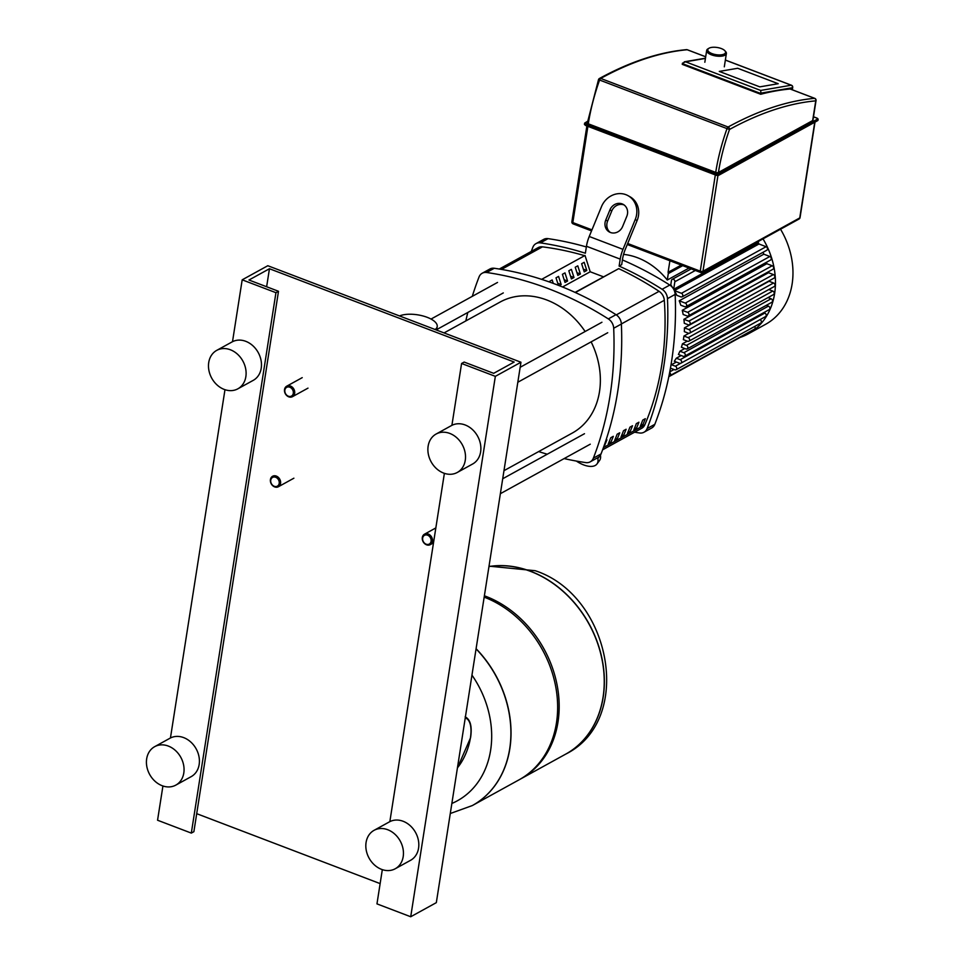 <?xml version="1.0" encoding="UTF-8"?>
<svg xmlns="http://www.w3.org/2000/svg" width="965" height="965" viewBox="0 0 965 965"><rect width="100%" height="100%" fill="white"/><g stroke="black" fill="none" stroke-linecap="round" stroke-linejoin="round"><path stroke-width="1.45" d="M399.522 315.941A21.134 8.564 -171.1 0 1 423.514 316.11A21.134 8.564 -171.1 0 1 437.205 326.568A21.134 8.564 -171.1 0 1 435.143 329.523M759.793 86.862L719.287 71.422L737.694 68.274L778.2 83.714L759.793 86.862L719.287 71.422L737.694 68.274L778.2 83.714L759.793 86.862M708.973 48.25L707.984 48.841A9.976 4.041 8.9 0 0 706.682 50.445A9.976 4.041 8.9 0 0 711.41 54.812A9.976 4.041 8.9 0 0 726.38 53.533A9.976 4.041 8.9 0 0 725.644 51.603L724.872 50.735A8.975 3.631 -171.1 0 1 722.471 54.631A8.975 3.631 -171.1 0 1 712.061 53.63A8.975 3.631 -171.1 0 1 708.973 48.25A8.975 3.631 -171.1 0 1 721.289 48.552A8.975 3.631 -171.1 0 1 724.872 50.735M814.979 98.539A1.99 0.844 110.9 0 0 814.774 98.358A1.99 0.844 110.9 0 0 814.605 98.334A1.99 1.773 84.8 0 1 815.751 100.855A1.99 0.808 8.9 0 0 816.04 100.529L812.952 120.239A1.99 0.808 -171.1 0 1 812.663 120.577L718.43 172.47A1.99 0.808 -171.1 0 1 715.716 172.397L588.288 123.809A1.99 0.808 -171.1 0 1 587.347 122.941L598.529 79.564L599.579 80.035A1.99 0.844 -69.1 0 1 600.688 78.43A1.99 1.616 -118.7 0 0 599.446 78.479A1.99 1.99 0 0 0 598.529 79.564L598.722 79.588M760.842 93.533A1.99 0.844 -69.1 0 1 760.927 93.135L760.673 90.445L685.572 61.808L682.448 63.208A1.99 0.844 110.9 0 0 682.364 63.618L760.842 93.533L760.722 94.268A686.031 290.827 110.9 0 1 790.13 88.997A1.99 0.844 -69.1 0 1 790.299 89.021A1.99 0.844 -69.1 0 1 790.444 89.118M682.364 63.618L682.243 64.353L760.722 94.268M740.107 337.436A72.797 58.962 -118.8 0 0 748.128 333.938A72.797 58.962 -118.8 0 0 774.606 293.662A72.797 58.962 -118.8 0 0 763.013 238.862M748.128 333.938L765.643 324.288A72.797 58.962 -118.8 0 0 792.12 284.012A72.797 58.962 -118.8 0 0 780.528 229.224M670.952 365.301A65.318 52.906 -118.8 0 0 671.459 364.734L676.344 362.044M763.677 312.672L764.787 313.094L680.18 359.692A1.99 1.616 -118.8 0 1 679.613 363.298L674.27 361.248A65.318 52.906 -118.8 0 0 676.308 358.22L681.181 355.53M766.319 305.314L768.442 306.122L683.835 352.72A1.99 1.616 -118.8 0 1 683.268 356.326L678.407 354.469A65.318 52.906 -118.8 0 0 679.903 351.224L684.788 348.546M768.019 297.606L771.083 298.776L686.477 345.373A1.99 1.616 -118.8 0 1 685.91 348.968L681.399 347.255A65.318 52.906 -118.8 0 0 682.424 343.83L687.297 341.14M683.932 336.037L688.178 337.654A1.99 1.616 61.2 0 1 687.611 341.26L683.365 339.644A65.318 52.906 -118.8 0 0 683.932 336.037L688.889 333.299M684.438 327.871L688.95 329.584A1.99 1.616 61.2 0 1 688.383 333.19L684.33 331.646A65.318 52.906 -118.8 0 0 684.438 327.871L769.045 281.273A65.318 52.906 -118.8 0 0 769.045 280.875M683.908 319.306L688.781 321.164A1.99 1.616 61.2 0 1 688.214 324.771L684.281 323.275A65.318 52.906 -118.8 0 0 683.908 319.306L768.526 272.709A65.318 52.906 -118.8 0 0 768.405 271.768M682.243 310.308L687.587 312.346A1.99 1.616 61.2 0 1 687.032 315.953L683.16 314.481A65.318 52.906 -118.8 0 0 682.243 310.308L766.849 263.71A65.318 52.906 -118.8 0 0 766.475 262.275M679.215 300.791L685.247 303.094A1.99 1.616 61.2 0 1 684.68 306.701L680.783 305.217A65.318 52.906 -118.8 0 0 679.215 300.791L763.822 254.193A65.318 52.906 -118.8 0 0 763.05 252.299M674.378 290.586L681.471 293.3A1.99 1.616 61.2 0 1 680.916 296.894L676.851 295.35A65.318 52.906 -118.8 0 0 674.378 290.586L758.985 243.988A65.318 52.906 -118.8 0 0 758.261 242.734L673.703 289.307M672.726 287.799A65.318 52.906 -118.8 0 0 670.784 284.808L671.459 280.465A1.99 1.616 -118.8 0 1 672.195 279.368L691.205 268.885M689.034 268.053L667.273 280.031A65.318 52.906 -118.8 0 0 637.636 257.776A65.318 52.906 -118.8 0 0 623.571 254.386M667.273 280.031L668.287 273.59A1.99 1.616 -118.8 0 0 668.094 272.323L669.903 260.767M681.23 265.086L668.094 272.323M673.667 289.247L674.837 281.756A1.99 1.616 -118.8 0 0 672.195 279.368M758.478 241.359L758.261 242.734M668.998 375.904L668.974 375.916A1.99 1.616 -118.8 0 0 669.65 372.502M754.739 326.423A1.99 1.616 61.2 0 1 754.413 329.149L669.807 375.747M670.458 368.16L674.8 369.812A1.99 1.616 -118.8 0 0 675.367 366.218L671.459 364.734M760.022 319.644A1.99 1.616 61.2 0 1 760.649 323.166L676.043 369.764M680.18 359.692L676.308 358.22M764.787 313.094A1.99 1.616 61.2 0 1 765.462 316.641L680.856 363.238M683.835 352.72L679.903 351.224M768.442 306.122A1.99 1.616 61.2 0 1 769.129 309.681L684.511 356.266M686.477 345.373L682.424 343.83M771.083 298.776A1.99 1.616 61.2 0 1 771.771 302.322L687.152 348.92M769.045 281.273L773.556 282.998A1.99 1.616 61.2 0 1 774.232 286.545L689.625 333.142M768.526 272.709L773.387 274.567A1.99 1.616 61.2 0 1 774.063 278.113L689.456 324.71M766.849 263.71L772.205 265.749A1.99 1.616 61.2 0 1 772.881 269.307L688.274 315.905M763.822 254.193L769.853 256.497A1.99 1.616 61.2 0 1 770.54 260.043L685.922 306.641M758.985 243.988L766.089 246.702A1.99 1.616 61.2 0 1 766.765 250.249L682.159 296.846M768.791 289.536L772.784 291.056A1.99 1.616 61.2 0 1 773.46 294.602L688.853 341.2M743.786 335A1.99 1.616 61.2 0 1 743.134 335.772L668.817 376.7M642.762 420.089L645.32 418.677A285.435 231.214 61.2 0 1 642.823 424.89L640.265 426.301A285.435 231.214 -118.8 0 0 642.762 420.089M641.11 424.238L642.823 424.89M636.357 423.623L638.926 422.212A285.435 231.214 61.2 0 1 636.418 428.412L633.86 429.823A285.435 231.214 -118.8 0 0 636.357 423.623M634.717 427.76L636.418 428.412M629.964 427.145L632.521 425.734A285.435 231.214 61.2 0 1 630.012 431.934L627.455 433.345A285.435 231.214 -118.8 0 0 629.964 427.145M628.312 431.283L630.012 431.934M623.559 430.667L626.116 429.256A285.435 231.214 61.2 0 1 623.619 435.468L621.05 436.868A285.435 231.214 -118.8 0 0 623.559 430.667M621.906 434.817L623.619 435.468M617.154 434.19L619.723 432.79A285.435 231.214 61.2 0 1 617.214 438.991L614.657 440.402A285.435 231.214 -118.8 0 0 617.154 434.19M615.513 438.339L617.214 438.991M610.761 437.724L613.318 436.313A285.435 231.214 61.2 0 1 610.809 442.513L608.252 443.924A285.435 231.214 -118.8 0 0 610.761 437.724M609.108 441.861L610.809 442.513M605.923 440.378L606.913 439.835A285.435 231.214 61.2 0 1 604.416 446.035L603.873 446.337M602.606 449.823L641.785 428.243A9.976 8.082 -118.8 0 0 644.813 424.805A285.435 231.214 -118.8 0 0 664.318 300.296A9.976 8.082 -118.8 0 0 659.083 291.321A324.071 262.516 -118.8 0 0 618.722 268.644L575.357 292.528M584.633 255.677A324.071 262.516 -118.8 0 0 542.451 246.847A9.976 8.082 -118.8 0 0 538.193 247.619L499.303 269.042M662.099 289.283A9.976 8.082 61.2 0 1 667.478 298.643L675.15 294.409A9.976 8.082 -118.8 0 0 669.782 285.049L662.099 289.283A339.342 274.88 -118.8 0 0 619.12 266.087L621.689 264.675L622.582 258.922A19.939 8.456 110.9 0 1 625.368 249.151L637.105 220.575A19.939 18.033 -61.1 0 0 629.868 196.679L628.01 195.654A19.939 18.033 118.9 0 1 635.235 219.537L637.105 220.575M675.15 294.409A339.342 274.88 61.2 0 1 654.813 424.323L647.129 428.544A339.342 274.88 -118.8 0 0 667.478 298.643M647.129 428.544A9.976 8.082 61.2 0 1 643.993 432.236A9.976 8.082 61.2 0 1 639.59 432.983A339.342 274.88 -118.8 0 1 634.584 432.211M643.993 432.236L651.677 428.002A9.976 8.082 -118.8 0 0 654.813 424.323M531.281 251.431A339.342 274.88 -118.8 0 1 532.849 247.305A9.976 8.082 61.2 0 1 535.985 243.626A9.976 8.082 61.2 0 1 540.376 242.878L548.06 238.645A9.976 8.082 -118.8 0 0 543.669 239.392L535.985 243.626M548.06 238.645A339.342 274.88 61.2 0 1 586.346 246.956M622.425 259.935A339.342 274.88 61.2 0 1 669.782 285.049M628.01 195.654A19.939 18.033 118.9 0 0 601.485 206.667L589.241 236.485A19.939 8.456 110.9 0 0 586.455 246.256L585.369 253.216A339.342 274.88 -118.8 0 0 540.376 242.878M472.295 296.339A339.342 274.88 -118.8 0 1 479.062 276.931A9.976 8.082 61.2 0 1 482.211 273.24A9.976 8.082 61.2 0 1 486.601 272.492L494.285 268.27A9.976 8.082 -118.8 0 0 489.882 269.018L482.211 273.24M467.808 312.467A339.342 274.88 -118.8 0 0 465.83 320.935M494.285 268.27A339.342 274.88 61.2 0 1 615.996 314.674L608.312 318.896A9.976 8.082 61.2 0 1 613.692 328.257L621.376 324.023A9.976 8.082 -118.8 0 0 615.996 314.674M621.376 324.023A339.342 274.88 61.2 0 1 601.038 453.936L593.354 458.17A9.976 8.082 61.2 0 1 590.218 461.849A9.976 8.082 61.2 0 1 585.815 462.597A339.342 274.88 -118.8 0 1 564.139 458.58M590.218 461.849L597.902 457.615A9.976 8.082 -118.8 0 0 601.038 453.936M538.663 451.572A339.342 274.88 -118.8 0 0 547.264 454.213M593.354 458.17A339.342 274.88 -118.8 0 0 613.692 328.257M608.312 318.896A339.342 274.88 -118.8 0 0 486.601 272.492M584.223 271.877L581.63 263.722L584.187 262.311L586.78 270.465L584.223 271.877M583.355 269.151L586.78 270.465M577.818 275.399L575.224 267.245L577.782 265.833L580.375 273.988L577.818 275.399M576.949 272.685L580.375 273.988M571.413 278.921L568.819 270.779L571.377 269.368L573.982 277.51L571.413 278.921M570.556 276.207L573.982 277.51M565.02 282.443L562.414 274.301L564.983 272.89L567.577 281.044L565.02 282.443M564.151 279.729L567.577 281.044M558.409 285.351L556.021 277.824L558.578 276.412L561.172 284.566L559.193 285.652M557.746 283.264L561.172 284.566M549.869 282.154L549.616 281.358L552.173 279.947L553.271 283.396M562.559 286.991L590.206 271.768L585.019 255.472L541.642 279.355M603.402 276.798L590.206 271.768M575.08 292.395L618.722 268.644M597.649 457.748L597.817 458.544L599.193 456.686M600.411 455.191A19.939 9.952 36.5 0 1 599.542 460.498L596.973 463.972A19.939 9.952 -143.5 0 0 597.817 458.544M576.358 461.065A19.939 9.952 -143.5 0 0 596.973 463.972M605.755 220.056L609.928 209.888A9.976 9.011 118.9 0 1 623.185 204.375A9.976 9.011 118.9 0 1 626.804 216.329L622.63 226.486A9.976 9.011 118.9 0 1 609.373 231.998A9.976 9.011 118.9 0 1 605.755 220.056L607.612 221.082A9.976 9.011 -61.1 0 0 610.338 232.456M624.09 204.954A9.976 9.011 -61.1 0 0 611.786 210.925L607.612 221.082M619.12 266.087L620.218 259.127A19.939 8.456 -69.1 0 1 622.992 249.356L635.235 219.537M585.128 331.514A74.788 60.578 -118.8 0 0 546.793 299.994A74.788 60.578 -118.8 0 0 500.135 302.033L444.057 332.925M503.971 470.679L572.293 433.056A74.788 60.578 -118.8 0 0 591.135 341.875M484.382 595.791A102.7 83.195 61.2 0 1 557.975 722.146A102.7 83.195 61.2 0 1 520.605 778.972L565.671 754.148A102.7 83.195 -118.8 0 0 603.041 697.321A102.7 83.195 -118.8 0 0 488.953 566.588A102.7 83.195 61.2 0 1 603.041 697.321A102.7 83.195 61.2 0 1 565.671 754.148L565.804 754.075A102.7 83.195 -118.8 0 0 603.173 697.249A102.7 83.195 -118.8 0 0 530.786 571.34A102.7 83.195 -118.8 0 0 488.966 566.527M484.165 597.13A102.7 83.195 61.2 0 1 556.443 722.99A102.7 83.195 61.2 0 1 519.073 779.817L472.464 805.486A102.7 83.195 -118.8 0 0 509.834 748.659A102.7 83.195 -118.8 0 0 476.095 648.697A102.7 83.195 61.2 0 1 509.834 748.659A102.7 83.195 61.2 0 1 472.464 805.486A102.7 83.195 61.2 0 1 472.392 805.522M520.605 778.972A102.7 83.195 61.2 0 1 519.833 779.394M471.957 675.126A91.301 73.967 61.2 0 1 451.861 803.459M436.12 434.033L451.475 425.565A21.942 17.768 61.2 0 1 465.166 424.974A21.942 17.768 61.2 0 1 480.449 443.984A21.942 17.768 61.2 0 1 472.645 463.996L457.277 472.464A21.942 17.768 61.2 0 1 443.598 473.067A21.942 17.768 61.2 0 1 428.315 454.057A21.942 17.768 61.2 0 1 436.12 434.033A21.942 17.768 61.2 0 1 449.799 433.43A21.942 17.768 61.2 0 1 465.082 452.44A21.942 17.768 61.2 0 1 457.277 472.464M374.058 830.334L389.426 821.866A21.942 17.768 61.2 0 1 403.105 821.263A21.942 17.768 61.2 0 1 418.388 840.274A21.942 17.768 61.2 0 1 410.583 860.298L395.216 868.765A21.942 17.768 61.2 0 1 381.537 869.356A21.942 17.768 61.2 0 1 366.254 850.346A21.942 17.768 61.2 0 1 374.058 830.334A21.942 17.768 61.2 0 1 387.737 829.731A21.942 17.768 61.2 0 1 403.02 848.742A21.942 17.768 61.2 0 1 395.216 868.765M216.715 350.379L232.083 341.924A21.942 17.768 61.2 0 1 245.761 341.32A21.942 17.768 61.2 0 1 261.045 360.331A21.942 17.768 61.2 0 1 253.24 380.355L237.873 388.811A21.942 17.768 61.2 0 1 224.194 389.414A21.942 17.768 61.2 0 1 208.91 370.403A21.942 17.768 61.2 0 1 216.715 350.379A21.942 17.768 61.2 0 1 230.394 349.776A21.942 17.768 61.2 0 1 245.677 368.787A21.942 17.768 61.2 0 1 237.873 388.811M154.653 746.681L170.021 738.213A21.942 17.768 61.2 0 1 183.7 737.622A21.942 17.768 61.2 0 1 198.983 756.62A21.942 17.768 61.2 0 1 191.179 776.644L175.823 785.112A21.942 17.768 61.2 0 1 162.132 785.703A21.942 17.768 61.2 0 1 146.849 766.693A21.942 17.768 61.2 0 1 154.653 746.681A21.942 17.768 61.2 0 1 168.344 746.078A21.942 17.768 61.2 0 1 183.627 765.088A21.942 17.768 61.2 0 1 175.823 785.112M520.955 362.237L495.347 376.35L461.584 363.479L464.153 362.068L493.682 373.322L514.176 362.044L269.452 268.74L248.97 280.019L278.499 291.285L275.942 292.697L242.191 279.826L267.8 265.725L520.955 362.237L436.325 902.649L410.716 916.75L376.965 903.879L382.321 869.646M242.191 279.826L232.505 341.694M224.978 389.691L170.443 737.996M162.928 785.993L157.56 820.226L191.311 833.097L193.881 831.685L278.499 291.285M275.942 292.697L191.311 833.097M269.452 268.74L266.63 286.762M196.703 813.676L380.138 883.614M461.584 363.479L451.897 425.348M444.382 473.345L389.848 821.637M495.347 376.35L410.716 916.75M288.752 396.832A5.983 4.849 -118.8 0 0 292.479 396.675A5.983 4.849 -118.8 0 0 294.615 391.211A5.983 4.849 -118.8 0 0 290.441 386.024A5.983 4.849 -118.8 0 0 286.714 386.193A5.983 4.849 -118.8 0 0 284.579 391.657A5.983 4.849 -118.8 0 0 288.752 396.832M288.378 396.217A4.982 4.041 61.2 0 1 284.868 390.101A4.982 4.041 61.2 0 1 289.79 387.206A4.982 4.041 61.2 0 1 293.3 393.322A4.982 4.041 61.2 0 1 288.378 396.217M274.651 486.903A5.983 4.849 61.2 0 1 270.477 481.716A5.983 4.849 61.2 0 1 272.6 476.264A5.983 4.849 61.2 0 1 276.34 476.095A5.983 4.849 61.2 0 1 280.501 481.282A5.983 4.849 61.2 0 1 278.378 486.746A5.983 4.849 61.2 0 1 274.651 486.903M274.277 486.288A4.982 4.041 -118.8 0 0 279.199 483.393A4.982 4.041 -118.8 0 0 275.688 477.277A4.982 4.041 -118.8 0 0 270.755 480.172A4.982 4.041 -118.8 0 0 274.277 486.288M428.231 534.007A5.983 4.849 -118.8 0 0 424.504 534.176A5.983 4.849 -118.8 0 0 422.368 539.628A5.983 4.849 -118.8 0 0 426.542 544.815A5.983 4.849 -118.8 0 0 430.269 544.658A5.983 4.849 -118.8 0 0 432.404 539.194A5.983 4.849 -118.8 0 0 428.231 534.007M427.579 535.189A4.982 4.041 61.2 0 1 431.09 541.305A4.982 4.041 61.2 0 1 426.168 544.2A4.982 4.041 61.2 0 1 422.658 538.084A4.982 4.041 61.2 0 1 427.579 535.189M817.234 120.878L718.382 175.316A1.496 0.603 8.9 0 1 716.356 175.268L585.453 125.414L716.175 175.196M587.613 121.276L584.85 122.977A1.99 0.808 8.9 0 0 584.561 123.315A1.99 0.808 8.9 0 0 585.514 124.183L585.369 125.088A1.99 0.808 -171.1 0 1 584.428 124.208L585.453 125.414L716.247 175.28L718.696 175.304L818.006 120.263A1.99 0.808 -171.1 0 1 817.729 120.589L817.862 119.696A1.99 0.808 8.9 0 0 818.151 119.358A1.99 0.808 8.9 0 0 817.729 118.743M585.839 123.592L585.514 124.183L716.307 174.05A1.99 0.808 8.9 0 0 719.022 174.134L718.877 175.027A1.99 0.808 -171.1 0 1 716.163 174.954L716.633 173.459L585.839 123.592A1.496 0.603 -171.1 0 1 585.345 122.688L587.589 121.445M584.428 124.208L585.345 122.688M813.483 116.825L817.198 118.249M817.017 118.176A1.496 0.603 -171.1 0 1 817.512 119.081L817.862 119.696L719.022 174.134L718.672 173.519A1.496 0.603 -171.1 0 1 716.633 173.459M817.512 119.081L718.672 173.519M790.299 89.021L814.774 98.358A1.99 1.99 0 0 1 816.04 100.529A1.99 0.808 8.9 0 0 815.823 100.083M718.43 172.47A112.423 47.659 -69.1 0 1 729.516 129.455A1.99 1.616 -118.7 0 0 728.117 127.006A1.99 0.844 110.9 0 0 727.007 128.61L729.516 129.455A684.04 289.983 -69.1 0 1 815.751 100.855L812.663 120.577M705.692 56.766L687.357 49.77A1.99 1.99 0 0 0 686.465 49.649A1.99 1.773 84.8 0 1 687.176 49.746A1.99 0.844 -69.1 0 1 687.357 49.77A1.99 0.844 -69.1 0 1 687.502 49.866M790.13 88.997L814.605 98.334A686.031 290.827 110.9 0 0 728.117 127.006L600.688 78.43A686.031 290.827 -69.1 0 1 687.176 49.746L705.68 56.802M588.288 123.809A114.413 48.503 -69.1 0 1 599.579 80.035L727.007 128.61A114.413 48.503 110.9 0 0 715.716 172.397M791.686 85.463A1.99 0.844 110.9 0 0 791.445 85.234A1.99 0.844 110.9 0 0 791.24 85.21A1.99 1.749 80.3 0 1 792.422 87.731A1.99 0.808 8.9 0 0 792.711 87.405A1.99 0.808 8.9 0 0 792.482 86.934M725.354 60.095L791.24 85.21L760.673 90.445M685.572 61.808L705.439 58.407M760.927 93.135L792.422 87.731L792.12 89.709M573.572 223.808A1.99 0.844 -69.1 0 1 573.138 223.868A1.99 0.844 -69.1 0 1 572.824 222.577A1.99 0.808 -171.1 0 1 571.883 221.697A1.99 1.99 0 0 0 573.138 223.868L591.545 230.888M715.318 174.93L700.252 271.153A1.99 0.844 110.9 0 0 700.566 272.456A1.99 0.844 110.9 0 0 700.988 272.395A1.99 1.616 -118.8 0 0 702.966 271.237A1.99 0.808 -171.1 0 1 700.252 271.153L627.696 243.494M800.045 217.583A1.99 0.808 -171.1 0 1 799.756 217.921A1.99 1.616 61.2 0 1 799.032 219.031A1.99 1.99 0 0 0 800.045 217.583L814.967 122.29M814.713 122.434L799.756 217.921L702.966 271.237L717.948 175.509M591.967 229.863L572.824 222.577L587.902 126.343M682.713 265.652L668.287 273.59M695.343 270.465L674.837 281.756M673.992 369.511L669.782 371.839M680.542 363.359L675.367 366.218M773.556 282.998L688.95 329.584M773.387 274.567L688.781 321.164M772.205 265.749L687.587 312.346M769.853 256.497L685.247 303.094M766.089 246.702L681.471 293.3M772.784 291.056L688.178 337.654M659.083 291.321L616.309 314.88M644.813 424.805L603.415 447.603M621.376 323.951L664.318 300.296M501.486 269.404L542.451 246.847M611.786 210.925L609.928 209.888M622.992 249.356L589.241 236.485M620.218 259.127L586.455 246.256M565.743 754.111A102.7 83.195 -118.8 0 0 565.804 754.075C634.861 719.637 610.809 595.393 535.177 570.701L489.026 566.141M476.071 648.878A102.7 83.195 61.2 0 1 509.701 748.731A102.7 83.195 61.2 0 1 472.331 805.558L472.464 805.486M465.251 717.924A30.41 12.895 -69.1 0 1 470.425 737.875A30.41 12.895 -69.1 0 1 457.434 767.826M437.205 326.568L436.65 330.102M704.836 62.243L706.682 50.445M724.305 66.838L726.38 53.533M818.006 120.263L817.126 118.164L813.495 116.777M599.446 78.479C629.952 61.796 658.95 52.182 686.465 49.649M792.337 89.793L792.711 87.405A1.99 1.99 0 0 0 791.445 85.234L725.366 60.035M705.475 58.177L684.306 61.808M627.274 244.507L700.566 272.456A1.99 1.99 0 0 0 702.231 272.335L799.032 219.031M586.877 125.957L571.883 221.697M503.296 292.926L436.723 329.584M497.518 282.443L431.029 319.065M601.943 322.25L520.159 367.291M607.721 332.732L517.819 382.249M584.488 433.707L502.705 478.749M590.266 444.19L500.365 493.694M450.281 813.519L472.331 805.558M457.398 768.092L470.57 737.706C472.235 726.524 470.425 719.552 465.154 716.802M307.992 388.135L292.479 396.675M302.214 377.653L286.714 386.193M293.879 478.206L278.378 486.746M435.842 527.927L424.504 534.176M433.49 542.873L430.269 544.658"/></g></svg>

